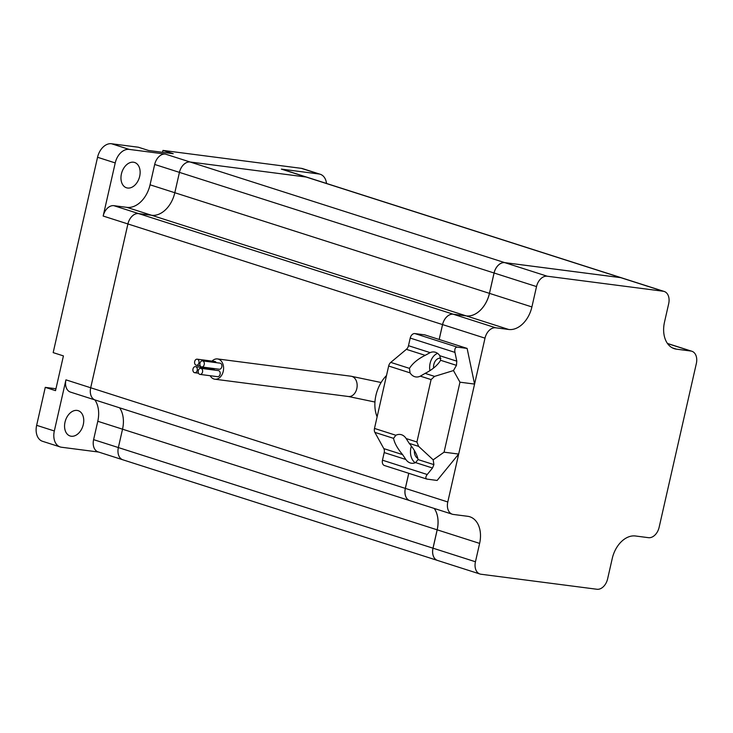 <?xml version="1.0" encoding="UTF-8"?>
<svg xmlns="http://www.w3.org/2000/svg" width="733" height="733" viewBox="0 0 733 733"><rect width="100%" height="100%" fill="white"/><g stroke="black" fill="none" stroke-linecap="round" stroke-linejoin="round"><path stroke-width="1.1" d="M65.017 422.144A13.286 9.135 -72.3 0 1 78.202 410.672A13.286 9.135 -72.3 0 1 83.296 424.508A13.286 9.135 -72.3 0 1 70.111 435.988A13.286 9.135 -72.3 0 1 65.017 422.144M121.412 173.941A13.286 9.135 -72.3 0 1 134.597 162.469A13.286 9.135 -72.3 0 1 139.682 176.314A13.286 9.135 -72.3 0 1 126.497 187.785A13.286 9.135 -72.3 0 1 121.412 173.941M432.992 548.183A11.755 8.081 107.7 0 0 437.491 560.433A11.755 8.081 107.7 0 0 437.509 560.433L122.86 459.802A11.755 8.081 -72.3 0 1 118.361 447.561L122.53 429.19A25.554 17.574 107.7 0 0 119.607 407.814A25.554 17.574 107.7 0 1 122.53 429.19L97.782 421.273L93.604 439.644A11.755 8.081 107.7 0 0 98.112 451.885L122.86 459.802A11.755 8.081 -72.3 0 1 118.361 447.561L122.53 429.19L437.161 529.822L432.992 548.183L93.604 439.644M434.238 508.445A25.554 17.574 -72.3 0 1 437.161 529.822M408.757 473.298L405.322 488.389A11.755 8.081 107.7 0 0 409.829 500.639A11.755 8.081 107.7 0 0 409.848 500.639L95.198 400.007A11.755 8.081 -72.3 0 1 90.7 387.766L127.918 223.959A11.755 8.081 -72.3 0 1 138.592 213.587L151.594 215.273A25.554 17.574 107.7 0 0 174.811 192.724L179.438 172.374A11.755 8.081 -72.3 0 1 190.113 162.002L306.101 177.029A11.755 8.081 -72.3 0 1 307.09 177.249L282.342 169.332A11.755 8.081 107.7 0 0 281.353 169.112L318.965 173.987A15.338 10.546 -72.3 0 1 320.248 174.271A15.338 10.546 -72.3 0 1 326.524 183.461M621.74 277.88A11.755 8.081 107.7 0 0 621.721 277.871A11.755 8.081 107.7 0 0 620.732 277.651L504.744 262.625A11.755 8.081 107.7 0 0 494.06 272.997L489.442 293.356A25.554 17.574 -72.3 0 1 466.225 315.896L453.223 314.21A11.755 8.081 107.7 0 0 442.54 324.582L439.159 339.471M98.598 452.041L61.49 447.24A15.338 10.546 -72.3 0 1 60.198 446.947A15.338 10.546 -72.3 0 1 54.324 430.977L65.943 379.85A11.755 8.081 107.7 0 0 70.45 392.091L95.198 400.007A11.755 8.081 -72.3 0 1 90.69 387.766L127.908 223.95A11.755 8.081 -72.3 0 1 138.592 213.587L151.594 215.273A25.554 17.574 107.7 0 0 174.811 192.724L179.429 172.374A11.755 8.081 -72.3 0 1 190.113 162.002L306.101 177.029A11.755 8.081 -72.3 0 1 307.09 177.249L621.721 277.871M103.161 216.043L115.228 162.928A15.338 10.546 -72.3 0 1 129.155 149.395L165.356 154.086A11.755 8.081 107.7 0 0 154.681 164.458L150.054 184.808A25.554 17.574 -72.3 0 1 126.846 207.357L113.835 205.671A11.755 8.081 107.7 0 0 103.161 216.043L127.908 223.95M60.198 446.947L42.523 441.293A15.338 10.546 -72.3 0 1 36.65 425.323L45.272 387.363L55.525 390.643L63.423 355.899L53.17 352.619L97.553 157.274A15.338 10.546 -72.3 0 1 111.48 143.741L138.354 147.223L148.607 150.503L173.217 153.692L162.964 150.412L162.534 152.308M55.955 388.747L45.272 387.363M162.964 150.412L301.281 168.333A15.338 10.546 -72.3 0 1 302.573 168.617L320.248 174.271M94.85 399.897A25.554 17.574 -72.3 0 1 97.782 421.273M664.18 291.459A11.755 8.081 107.7 0 0 663.191 291.239L547.203 276.213A11.755 8.081 107.7 0 0 536.529 286.576L531.901 306.935A25.554 17.574 -72.3 0 1 508.684 329.474L495.682 327.788A11.755 8.081 107.7 0 0 485.008 338.16L447.79 501.968A11.755 8.081 107.7 0 0 452.288 514.218A11.755 8.081 107.7 0 0 453.278 514.438L467.691 516.298A25.554 17.574 -72.3 0 1 469.835 516.783A25.554 17.574 -72.3 0 1 479.62 543.4L475.451 561.762A11.755 8.081 107.7 0 0 479.95 574.012A11.755 8.081 107.7 0 0 480.94 574.232L596.937 589.259A11.755 8.081 107.7 0 0 607.611 578.887L612.238 558.537A25.554 17.574 -72.3 0 1 635.447 535.988L648.458 537.674A11.755 8.081 107.7 0 0 659.132 527.302L696.35 363.495A11.755 8.081 107.7 0 0 691.851 351.254A11.755 8.081 107.7 0 0 690.862 351.034L676.449 349.165A25.554 17.574 -72.3 0 1 674.305 348.688A25.554 17.574 -72.3 0 1 664.51 322.062L668.688 303.7A11.755 8.081 107.7 0 0 664.18 291.459L621.758 277.889A11.755 8.081 107.7 0 0 620.769 277.67L504.78 262.643A11.755 8.081 107.7 0 0 494.097 273.006L489.47 293.365A25.554 17.574 -72.3 0 1 466.261 315.905L453.251 314.219A11.755 8.081 107.7 0 0 442.576 324.591L439.195 339.48M434.266 508.455A25.554 17.574 -72.3 0 1 437.198 529.831L433.029 548.192A11.755 8.081 107.7 0 0 437.528 560.443L479.95 574.012M408.785 473.307L405.358 488.398A11.755 8.081 107.7 0 0 409.866 500.648L452.288 514.218M204.214 364.594A3.069 2.208 -82.6 0 0 202.491 360.874A3.069 2.208 -82.6 0 0 199.972 363.238A3.069 2.208 -82.6 0 0 201.703 366.958A3.069 2.208 -82.6 0 0 204.214 364.594M201.703 366.958L219.277 369.24A3.069 2.208 -82.6 0 0 221.787 366.876A3.069 2.208 -82.6 0 0 220.065 363.156L202.491 360.874M198.909 362.899A3.069 2.208 -82.6 0 0 197.186 359.179A3.069 2.208 -82.6 0 0 194.666 361.543A3.069 2.208 -82.6 0 0 196.398 365.263A3.069 2.208 -82.6 0 0 198.909 362.899M216.253 362.661A3.069 2.208 -82.6 0 0 214.76 361.461L197.186 359.179M202.528 372.043A3.069 2.208 -82.6 0 0 200.796 368.323A3.069 2.208 -82.6 0 0 198.276 370.687A3.069 2.208 -82.6 0 0 200.008 374.407A3.069 2.208 -82.6 0 0 202.528 372.043M200.008 374.407L217.582 376.68A3.069 2.208 -82.6 0 0 220.102 374.316A3.069 2.208 -82.6 0 0 218.37 370.596L200.796 368.323M197.223 370.348A3.069 2.208 -82.6 0 0 195.491 366.628A3.069 2.208 -82.6 0 0 192.981 368.992A3.069 2.208 -82.6 0 0 194.703 372.712A3.069 2.208 -82.6 0 0 197.223 370.348M214.558 370.11A3.069 2.208 -82.6 0 0 213.065 368.901L195.491 366.628M210.16 375.717A10.225 7.367 -82.6 0 0 214.861 379.208A10.225 7.367 -82.6 0 0 223.244 371.329A10.225 7.367 -82.6 0 0 217.481 358.932A10.225 7.367 -82.6 0 0 212.057 361.103M440.615 360.288L439.864 355.743A13.542 9.758 -82.6 0 0 435.429 352.271A13.542 9.758 -82.6 0 0 434.183 351.996A13.542 9.758 -82.6 0 0 430.134 352.628L425.167 355.349C417.874 358.987 412.633 363.33 409.454 368.369L410.04 372.859A13.542 9.758 -82.6 0 0 414.695 376.67A13.542 9.758 -82.6 0 0 415.941 376.945A13.542 9.758 -82.6 0 0 420.33 376.148L425.131 373.381C432.415 369.652 437.574 365.291 440.615 360.288L456.457 365.355L456.787 361.158L454.955 352.39C454.46 348.981 455.239 347.231 457.282 347.14L467.123 348.413L474.572 384.083L458.675 454.066L437.125 480.454L426.872 479.089L384.431 465.519A5.113 3.518 -72.3 0 1 382.47 460.196L384.202 452.573A5.113 3.518 107.7 0 0 383.817 448.614L374.875 432.378A5.113 3.518 -72.3 0 1 374.49 428.429L388.664 366.024A5.113 3.518 -72.3 0 1 390.771 362.395L406.375 349.339A5.113 3.518 107.7 0 0 408.483 345.701L410.214 338.078A5.113 3.518 -72.3 0 1 414.86 333.57L424.7 334.844L467.123 348.413M409.234 443.373L406.155 438.554A13.542 9.758 -82.6 0 0 401.501 434.742A13.542 9.758 -82.6 0 0 400.245 434.467A13.542 9.758 -82.6 0 0 395.857 435.265L393.548 438.352C394.501 443.144 397.524 448.569 402.609 454.625L405.853 459.49A13.542 9.758 -82.6 0 0 410.288 462.963A13.542 9.758 -82.6 0 0 411.534 463.247A13.542 9.758 -82.6 0 0 415.584 462.605L418.057 459.573C417.224 454.872 414.282 449.476 409.234 443.373L418.635 446.379L416.912 441.999L431.096 379.593L434.541 376.386L453.461 370.568L456.457 365.355M427.284 479.18C425.387 478.64 425.36 477.082 427.22 474.508L432.507 468.021L433.899 464.63L433.176 459.829L418.635 446.379M433.588 368.058A8.182 5.891 97.4 0 1 440.524 358.226A8.182 5.891 97.4 0 1 440.918 358.29M417.847 458.4A8.182 5.891 97.4 0 1 414.402 450.52M458.675 454.066L444.07 452.179L459.967 382.186L474.572 384.083M377.119 416.83A30.667 21.083 -72.3 0 1 386.511 375.525M444.07 452.179L433.176 459.829M453.461 370.568L459.967 382.186M411.396 446.058A13.542 9.758 -82.6 0 0 415.162 462.78M437.583 353.361A13.542 9.758 -82.6 0 0 429.932 370.678M208.896 367.893A10.225 7.367 -82.6 0 0 208.841 368.36M405.322 488.389L65.943 379.85M620.732 277.651L281.353 169.112M453.223 314.21L113.835 205.671M442.54 324.582L127.918 223.959M466.225 315.896L126.846 207.357M489.442 293.356L150.054 184.808M494.06 272.997L154.681 164.458M547.203 276.213L165.356 154.086M97.553 157.274L115.228 162.928M36.65 425.323L54.324 430.977M111.48 143.741L129.155 149.395M301.281 168.333L318.965 173.987M485.008 338.16L442.576 324.591M447.79 501.968L405.358 488.398M663.191 291.239L620.769 277.67M536.529 286.576L494.097 273.006M531.901 306.935L489.47 293.365M508.684 329.474L466.261 315.905M495.682 327.788L453.251 314.219M676.449 349.165L672.28 347.827M690.862 351.034L667.525 343.566M479.62 543.4L437.198 529.831M475.451 561.762L433.029 548.192M374.948 402.032L348.422 396.507A10.225 7.367 -82.6 0 0 356.806 388.637A10.225 7.367 -82.6 0 0 351.052 376.231L217.481 358.932M384.202 452.573L405.853 459.49M383.817 448.614L402.609 454.625M418.057 459.573L433.899 464.63M415.584 462.605L432.507 468.021M406.155 438.554L416.912 441.999M374.49 428.429L395.857 435.265M374.875 432.378L393.548 438.352M420.33 376.148L431.096 379.593M425.131 373.381L434.541 376.386M390.771 362.395L409.454 368.369M388.664 366.024L410.04 372.859M406.375 349.339L425.167 355.349M408.483 345.701L430.134 352.628M439.864 355.743L456.787 361.158M414.86 333.57L457.282 347.14M382.47 460.196L427.22 474.508M410.214 338.078L454.955 352.39M691.851 351.254L667.442 343.447M381.096 382.507L351.052 376.231M348.422 396.507L214.861 379.208M194.703 372.712L198.515 373.207M196.398 365.263L200.21 365.758"/></g></svg>

